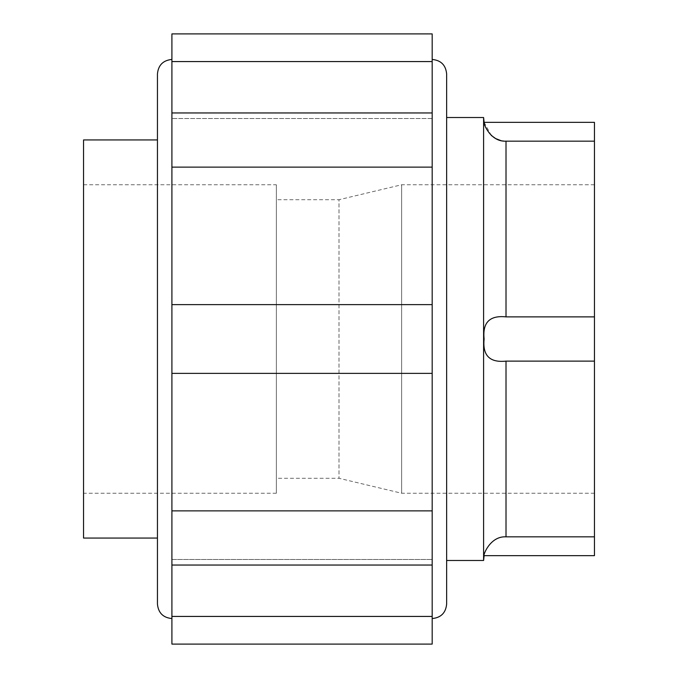 <?xml version="1.0" encoding="UTF-8"?>
<svg xmlns="http://www.w3.org/2000/svg" width="678" height="678" viewBox="0 0 678 678"><rect width="100%" height="100%" fill="white"/><g stroke="black" fill="none" stroke-linecap="round" stroke-linejoin="round"><path stroke-width="0.51" stroke-dasharray="3.39 2.54" d="M432.183 644.1L432.183 304.625L432.183 373.375L432.183 304.625L171.907 304.625L171.907 373.375L171.907 33.9M157.449 139.939L157.449 538.061L157.449 139.939M157.449 604.098L157.449 73.902M432.183 616.429L171.907 616.429L171.907 618.556L171.907 559.477L171.907 565.045L171.907 559.477L432.183 559.477L171.907 559.477L171.907 510.873L171.907 565.045L171.907 304.625M432.183 304.625L432.183 118.523L432.183 167.127L171.907 167.127M432.183 167.127L432.183 59.444L432.183 61.571L171.907 61.571M446.641 604.098L446.641 73.902M446.641 117.523L446.641 560.477L446.641 117.523M483.6 560.477L483.6 117.523M594.453 316.88L506.008 316.88C489.711 315.151 482.414 322.525 484.117 338.992C482.389 355.45 489.677 362.823 506.008 361.12L506.008 536.832C489.516 535.9 482.609 556.74 484.117 555.655C482.609 556.774 489.457 535.934 506.008 536.832L594.453 536.832L594.453 122.345M484.117 122.345L491.279 135.439M500.534 140.473L506.008 141.168L594.453 141.168M594.453 555.655L594.453 536.832M594.453 184.763L594.453 493.237L594.453 184.763L401.656 184.763L401.656 493.237L401.656 184.763L339 199.705L339 478.295L339 199.705L276.344 199.705L276.344 478.295L276.344 199.705M506.008 361.12L594.453 361.12M432.183 118.523L171.907 118.523L432.183 118.523L432.183 112.955L432.183 118.523M432.183 373.375L171.907 373.375M432.183 510.873L171.907 510.873M83.547 538.061L83.547 139.939M83.547 184.763L83.547 493.237L83.547 184.763L276.344 184.763L276.344 493.237L276.344 184.763M432.183 61.571L432.183 33.9M171.907 644.1L171.907 616.429M506.008 316.88L506.008 141.168M276.344 493.237L83.547 493.237M594.453 493.237L401.656 493.237L339 478.295L276.344 478.295M171.907 112.955L432.183 112.955M171.907 565.045L432.183 565.045"/><path stroke-width="1.02" d="M594.453 361.12L506.008 361.12C489.711 362.849 482.414 355.475 484.117 339.008C482.389 322.55 489.677 315.177 506.008 316.88L594.453 316.88L594.453 555.655L484.117 555.655L483.6 560.477L446.641 560.477M432.183 61.571L171.907 61.571L171.907 33.9L432.183 33.9L432.183 373.375L171.907 373.375L171.907 644.1L432.183 644.1L432.183 616.429L171.907 616.429M432.183 304.625L171.907 304.625L171.907 373.375M171.907 59.444C163.127 60.3 158.305 65.122 157.449 73.902L157.449 604.098C158.305 612.878 163.127 617.7 171.907 618.556M432.183 167.127L171.907 167.127L171.907 304.625M432.183 59.444C440.971 60.3 445.785 65.122 446.641 73.902L446.641 604.098C445.785 612.878 440.963 617.7 432.183 618.556M506.008 316.88L506.008 141.168C489.516 142.1 482.609 121.26 484.117 122.345C482.609 121.226 489.457 142.066 506.008 141.168L594.453 141.168L594.453 122.345L484.117 122.345L483.6 117.523L446.641 117.523M483.6 117.523L483.6 560.477M506.008 361.12L506.008 536.832C489.516 535.9 482.609 556.74 484.117 555.655C482.609 556.774 489.457 535.934 506.008 536.832L594.453 536.832M491.279 135.439L495.584 138.515M495.703 138.583L500.534 140.473M594.453 141.168L594.453 316.88M432.183 373.375L432.183 510.873L171.907 510.873M157.449 139.939L83.547 139.939L83.547 538.061L157.449 538.061M432.183 510.873L432.183 616.429M171.907 61.571L171.907 167.127M171.907 565.045L432.183 565.045M171.907 112.955L432.183 112.955"/></g></svg>
